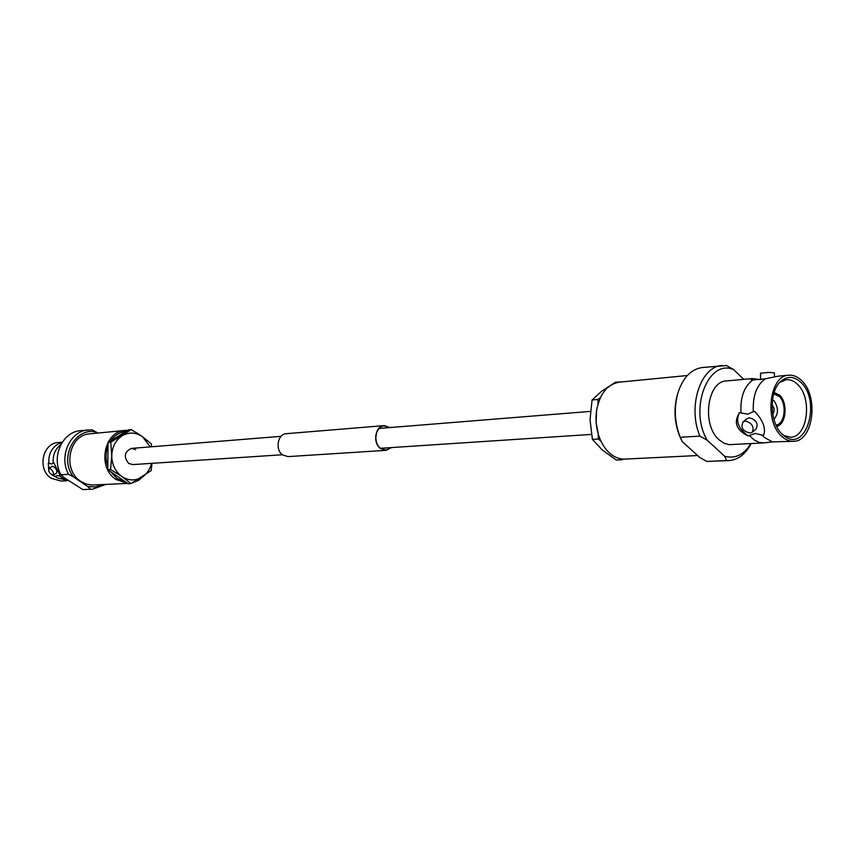 <?xml version="1.0" encoding="UTF-8"?>
<svg xmlns="http://www.w3.org/2000/svg" width="855" height="855" viewBox="0 0 855 855"><rect width="100%" height="100%" fill="white"/><g stroke="black" fill="none" stroke-linecap="round" stroke-linejoin="round"><path stroke-width="1.28" d="M128.635 463.41L132.728 464.596L128.635 463.41C123.409 456.656 124.381 451.654 131.542 448.394C124.381 451.654 123.409 456.656 128.635 463.41M68.496 480.606L57.306 477.945L55.693 476.716L57.264 475.38L60.609 476.427L53.705 462.619L51.599 464.041L48.81 462.972C48.468 453.738 51.984 447.176 59.337 443.296L61.646 443.211M53.053 475.198C49.462 473.659 48.147 471.34 49.109 468.23L49.505 468.102C52.465 470.026 53.78 472.355 53.438 475.091L53.053 475.198M53.438 475.091L56.59 473.136C57.253 470.207 55.938 467.888 52.657 466.167L49.109 468.23M140.872 477.87L136.234 480.649M125.632 482.017L117.071 478.554L110.338 471.447M135.977 432.374L140.915 435.58M143.811 475.979L138.489 480.414L132.247 482.893M127.555 483.342L116.045 479.516C96.946 467.749 103.829 431.198 125.119 430.407L127.726 430.332M127.619 483.396L91.635 485.063L86.034 483.994L80.808 481.386C62.073 470.015 68.87 434.661 89.764 433.859L125.119 430.407M67.128 480.734L61.079 481.066L51.279 478.298C37.011 469.716 42.28 443.093 58.258 442.537L61.966 442.195L59.337 443.296M68.047 480.296L64.211 479.11L60.064 476.459M105.667 484.464L92.564 489.22L82.828 489.573L63.751 477.389L60.94 474.76C50.947 457.104 62.404 431.7 80.509 430.674L92.073 429.819L97.865 433.068M102.675 484.614L95.407 486.944L87.798 486.613L90.555 489.22M60.94 474.76L68.571 474.301C58.525 456.506 70.035 430.92 88.215 429.894M48.81 462.972L48.275 463.015L49.045 468.273M53.363 475.124L55.693 476.716M53.17 462.662C52.743 454.924 55.319 448.875 60.908 444.515M48.275 463.015L48.756 471.201M52.112 474.985L55.158 476.748M68.571 474.301L73.402 476.834C58.3 457.906 75.561 425.758 96.839 432.352M73.402 476.834L87.798 486.613M92.564 489.22L82.828 489.573M107.826 466.317C105.411 459.424 105.464 452.616 107.976 445.883M110.562 440.934C114.527 435.27 119.668 432.096 125.974 431.412M135.753 449.591L131.542 448.394L281.06 436.339M151.549 463.357C149.988 469.342 146.868 473.905 142.176 477.037C135.443 481.034 128.678 480.863 121.88 476.534L130.954 483.609L128.132 483.748L107.805 469.694L110.584 469.523L121.88 476.534C115.34 471.65 111.962 464.746 111.749 455.811C112.091 446.898 115.564 440.229 122.158 435.804C128.998 431.935 135.753 432.224 142.432 436.649L150.341 446.887M107.805 469.694L107.997 442.516L110.776 442.27L111.749 455.811L110.584 469.523M107.997 442.516L128.496 429.851L131.307 429.584L110.776 442.27M151.698 446.77L151.314 443.852L142.432 436.649L131.307 429.584M130.954 483.609L151.153 470.645L152.04 463.325M759.977 379.567L752.421 378.562L750.882 379.331L751.502 380.069L765.375 378.808C756.611 385.049 752.592 395.993 753.319 411.661L747.89 414.183L739.436 412.676C735.321 420.927 738.26 428.686 748.243 435.954L755.157 433.442L762.147 435.131L764.135 437.258L772.407 441.917L793.611 441.287C813.255 441.554 819.026 396.282 801.584 380.55C797.587 376.649 793.322 374.864 788.78 375.206C769.447 375.334 763.964 421.066 781.652 436.253C785.424 439.791 789.411 441.469 793.611 441.287M745.507 420.959C752.111 423.193 754.377 426.934 752.325 432.192L750.059 433.015C742.739 431.358 740.43 427.65 743.123 421.91L745.507 420.959M752.325 432.192L756.151 428.943C758.513 423.428 756.215 419.72 749.258 417.806L746.96 418.694L743.123 421.91M774.459 376.745L774.395 372.855L768.752 372.406L760.501 373.186L760.587 379.513M687.345 375.516L619.341 382.153C607.499 384.184 599.943 393.524 596.651 410.165C595.422 418.469 596.02 426.645 598.447 434.682C600.958 442.591 604.774 448.822 609.904 453.353C614.638 457.382 619.661 459.295 624.973 459.092L697.627 455.533M772.749 414.162C774.694 411.308 774.609 408.391 772.471 405.409L772.076 405.078M773.914 419.324C778.584 413.809 778.649 407.685 774.096 400.963L772.482 399.798M775.987 425.01C784.976 424.283 787.241 403.517 779.151 396.378L773.7 393.877M776.629 426.367C786.151 424.86 788.214 402.791 779.589 395.16L774.149 392.445M783.597 435.452L790.298 437.204C807.548 437.824 812.806 398.077 797.469 384.323C793.921 380.87 790.127 379.331 786.098 379.716L779.717 382.431M800.911 382.42C794.103 376.147 787.391 375.794 780.786 381.362C768.709 391.547 769.618 423.172 782.336 434.329L784.815 436.36C806.351 452.658 821.409 400.942 800.911 382.42M749.76 435.868L754.163 439.94L759.304 442.42L763.707 442.911L772.407 441.917M752.421 378.562L726.408 380.956C707.096 381.148 701.506 425.245 719.141 439.844L724.078 443.243L729.315 444.664L763.707 442.911M743.743 379.363L733.74 369.681L726.6 365.566L702.329 367.511C691.086 369.178 682.942 377.621 677.93 392.851C673.826 407.771 674.595 422.594 680.217 437.3L699.946 436.114L707.224 440.229L724.677 456.26L726.622 460.556L706.839 461.454L728.994 460.589C738.207 459.862 745.581 454.197 751.139 443.585M706.839 461.454L699.732 457.446L682.322 441.672L680.217 437.3M722.037 365.513C700.469 366.314 687.335 407.151 699.946 436.114M733.74 369.681C708.368 358.106 688.532 409.278 707.224 440.229M762.147 435.131L763.686 435.045C766.037 428.43 763.098 420.596 754.858 411.554L753.319 411.661M765.375 378.808L777.975 376.2L788.78 375.206M739.436 412.676C733.419 422.52 736.358 430.279 748.243 435.954M753.02 379.941C744.245 386.139 740.227 397.009 740.954 412.559M677.93 392.851L677.406 394.583C673.366 409.534 674.435 424.123 680.612 438.337L681.018 439.192M726.622 460.556L728.994 460.589M724.677 456.26C735.182 459.028 743.903 454.807 750.861 443.606M596.608 410.432L596.106 422.53L598.372 434.426M621.745 381.918L615.536 382.196L601.653 391.227L592.088 399.969L597.955 399.445L597.998 404.041M600.434 397.564L597.955 399.445M598.265 434.094L598.308 439.01L592.43 439.374L590.025 419.826L592.088 399.969M621.147 458.879L622.173 459.776L616.273 460.065L602.187 449.901L592.43 439.374M598.308 439.01L601.076 441.415M622.173 459.776L623.039 459.082M391.163 447.593L386 450.072L380.528 448.266C372.684 442.751 375.463 426.036 384.226 425.876L389.688 427.575M391.515 447.571L386.011 450.339L288.028 456.613L282.62 454.913C274.861 449.709 277.672 433.859 286.35 433.677L384.205 425.619L390.051 427.553M386.011 450.339L380.422 448.49C372.406 442.858 375.249 425.769 384.205 425.619M591.436 434.415L380.56 448.287M282.407 454.753L132.728 464.596M590.388 411.394L379.107 428.43M760.512 373.186L768.752 372.406"/></g></svg>
